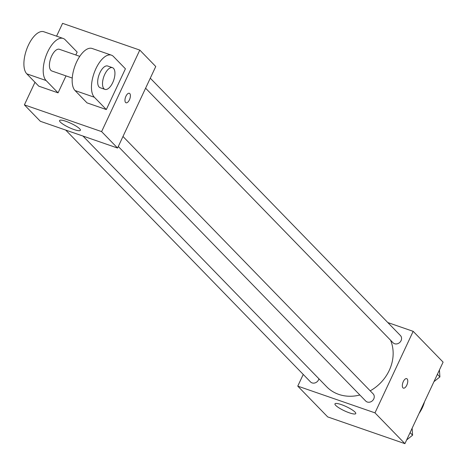 <?xml version="1.0" encoding="UTF-8"?>
<svg xmlns="http://www.w3.org/2000/svg" width="467" height="467" viewBox="0 0 467 467"><rect width="100%" height="100%" fill="white"/><g stroke="black" fill="none" stroke-linecap="round" stroke-linejoin="round"><path stroke-width="0.7" d="M419.092 413.377A34.453 29.865 -44.2 0 0 422.337 407.761A34.453 29.865 -44.2 0 0 424.526 401.778M387.803 322.551L413.167 331.337L443.101 362.129L404.912 443.65L327.7 416.914L297.765 386.121L303.241 374.441M370.214 390.832A40.191 34.838 -44.2 0 0 389.244 370.424A40.191 34.838 -44.2 0 0 390.552 340.209M82.974 136.055L326.649 386.74A40.191 34.838 -44.2 0 0 359.859 395.006M413.167 331.337L374.978 412.857L297.765 386.121M65.719 130.077L310.502 381.913A5.166 4.477 -44.2 0 0 318.552 379.817A5.166 4.477 -44.2 0 0 318.914 378.79M145.599 88.199L393.016 342.743A5.166 4.477 -44.2 0 0 401.065 340.647A5.166 4.477 -44.2 0 0 400.429 335.539L150.286 78.193M122.979 136.481L373.121 393.827A5.166 4.477 135.8 0 1 372.538 400.639A5.166 4.477 135.8 0 1 365.714 401.03L118.291 146.486M374.978 412.857L404.912 443.65M355.002 412.069A11.482 2.288 25.1 0 1 355.749 413.599A11.482 2.288 25.1 0 1 344.383 410.797A11.482 2.288 25.1 0 1 334.956 403.856A11.482 2.288 25.1 0 1 343.8 405.543A11.482 2.288 25.1 0 1 355.002 412.069M403.301 381.592A5.026 2.294 -70.9 0 1 406.693 378.638A5.026 2.294 -70.9 0 1 407.218 384.137A5.026 2.294 -70.9 0 1 403.406 388.135A5.026 2.294 -70.9 0 1 403.301 381.592M406.693 378.638A5.026 2.294 -70.9 0 1 407.212 384.137A5.026 2.294 -70.9 0 1 403.4 388.135M56.577 36.169L62.578 23.35L139.791 50.086L155.756 66.512L117.567 148.033L40.355 121.297L24.389 104.871L34.978 82.268M412.133 428.227L412.594 435.191L406.652 439.937M410.084 432.611L412.594 435.191M439.441 369.94L439.896 376.904L433.954 381.65M437.386 374.324L439.896 376.904M129.768 93.575A5.026 2.294 109.1 0 0 129.324 93.283A5.026 2.294 -70.9 0 1 129.773 93.575A5.026 2.294 -70.9 0 1 129.651 99.313A5.026 2.294 -70.9 0 1 126.037 102.781A5.026 2.294 109.1 0 0 129.651 99.313A5.026 2.294 109.1 0 0 129.768 93.575M126.037 102.781A5.026 2.294 -70.9 0 1 125.512 97.282A5.026 2.294 -70.9 0 1 129.324 93.283M139.791 50.086L101.608 131.606L117.567 148.033L40.355 121.297M155.756 66.512L117.567 148.033M60.331 122.085A11.482 2.288 25.1 0 1 59.583 120.556A11.482 2.288 25.1 0 1 70.955 123.352A11.482 2.288 25.1 0 1 80.382 130.299A11.482 2.288 25.1 0 1 71.539 128.606A11.482 2.288 25.1 0 1 60.331 122.085M101.608 131.606L24.389 104.871M125.419 68.795L106.324 109.558L94.352 97.241A22.965 10.496 -70.9 0 1 94.894 70.996A22.965 10.496 -70.9 0 1 111.415 55.159A22.965 10.496 -70.9 0 1 113.446 56.478L125.419 68.795M111.415 55.159L92.11 48.475A22.965 10.496 109.1 0 0 75.59 64.312A22.965 10.496 109.1 0 0 75.053 90.557L87.025 102.874L106.324 109.558M66.01 75.893L58.066 92.845L38.767 86.161L26.794 73.844L46.093 80.528A22.965 10.496 -70.9 0 1 46.636 54.289A22.965 10.496 -70.9 0 1 63.156 38.446A22.965 10.496 -70.9 0 1 65.187 39.771L77.16 52.088L75.806 54.978M72.251 78.053L51.884 71.002A11.482 5.248 -70.9 0 1 51.65 56.04A11.482 5.248 -70.9 0 1 59.402 49.298L79.764 56.349M46.093 80.528L58.066 92.845M104.97 89.384L100.142 87.708A11.482 5.248 -70.9 0 1 99.909 72.753A11.482 5.248 -70.9 0 1 107.655 66.01L112.483 67.68A11.482 5.248 -70.9 0 1 113.685 80.248A11.482 5.248 -70.9 0 1 104.97 89.384A11.482 5.248 -70.9 0 1 104.736 74.422A11.482 5.248 -70.9 0 1 112.483 67.68M26.794 73.844A22.965 10.496 -70.9 0 1 27.331 47.605A22.965 10.496 -70.9 0 1 43.851 31.762L63.156 38.446M75.053 90.557L94.352 97.241"/></g></svg>
